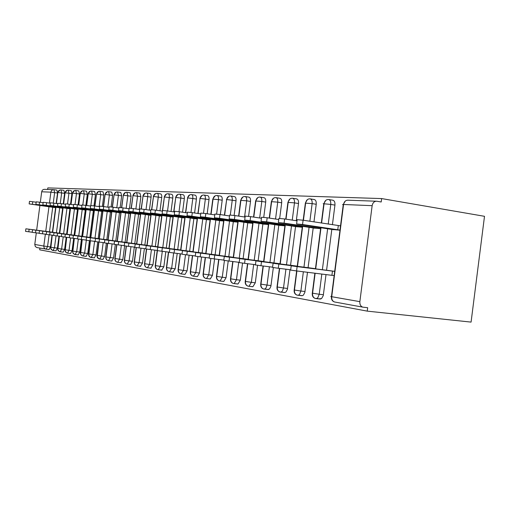 <?xml version="1.0" encoding="UTF-8"?>
<svg xmlns="http://www.w3.org/2000/svg" width="510" height="510" viewBox="0 0 510 510"><rect width="100%" height="100%" fill="white"/><g stroke="black" fill="none" stroke-linecap="round" stroke-linejoin="round"><path stroke-width="0.76" d="M359.856 301.652L372.141 205.683L343.549 204.478L331.717 296.705L359.856 301.652C359.678 304.476 360.647 306.306 362.763 307.141L367.672 307.715L367.238 311.132L471.081 322.103L484.5 216.31L381.633 198.575L47.832 187.897L47.628 189.452M49.444 203.088L50.879 192.162L41.699 191.773L40.316 202.311M39.901 205.447L36.65 230.188M36.299 232.879L34.776 244.462L43.803 246.049L45.364 234.16M52.007 235.142L50.464 246.91L48.992 249.6M41.699 191.773C42.075 190.109 43.076 189.299 44.695 189.344L53.448 189.656M37.083 247.605L35.356 246.63L34.776 244.462M367.238 311.132L39.697 249.83L39.92 248.121M381.633 198.575L381.2 201.979L376.807 201.233C374.327 201.169 372.772 202.648 372.141 205.683M56.884 190.115L54.054 189.688L56.884 190.115L57.541 193.035L56.164 203.509M55.615 207.678L52.396 232.197M328.854 199.557L332.781 200.207C334.42 200.64 335.134 202.272 334.936 205.103L332.418 224.693M331.831 229.27L326.566 270.281M326.011 274.578L323.263 295.596L321.587 298.554L319.515 298.828M327.956 270.415L334.694 271.352M333.202 229.538L339.972 230.22M314.205 199.531L310.329 198.887L314.205 199.531C315.76 199.939 316.436 201.526 316.232 204.287L313.975 221.875M313.21 227.817L308.078 267.712M307.492 272.283L304.859 292.364L303.444 295.073L302.449 295.66L301.353 295.539M315.454 268.681L309.385 267.865M314.504 228.078L320.599 228.69M292.765 198.256L296.603 198.887C298.076 199.282 298.713 200.825 298.509 203.522L296.297 220.722M295.558 226.44L290.56 265.276M289.986 269.707L287.417 289.304L286.027 291.962L285.065 292.523L284.127 292.415M297.253 266.156L291.803 265.423M296.788 226.701L302.264 227.243M276.108 197.657L279.894 198.275C281.291 198.658 281.89 200.162 281.692 202.789L279.684 218.344M278.811 225.133L273.934 262.969M273.334 267.603L270.867 286.39L269.51 289.011L267.769 289.444M275.113 263.083L280.009 263.766M279.977 225.382L284.892 225.866M260.272 197.09L264.014 197.695C265.34 198.065 265.908 199.531 265.71 202.094L263.747 217.311M262.899 223.89L258.137 260.769M257.55 265.283L255.293 282.795L252.915 286.697L252.214 286.62M259.258 260.884L263.638 261.496M264.001 224.132L268.407 224.566M245.208 196.548L248.905 197.141C250.168 197.504 250.703 198.932 250.506 201.431L248.574 216.342M247.752 222.704L243.104 258.685M242.537 263.071L240.325 280.175L238.017 283.993L237.405 283.923M244.175 258.793L248.083 259.335M248.81 222.94L252.737 223.329M230.858 196.031L234.504 196.611C235.709 196.968 236.213 198.364 236.015 200.8L234.122 215.437M233.331 221.582L228.786 256.696M228.231 260.961L226.07 277.676L223.833 281.418L223.291 281.361M233.287 257.282L229.8 256.81M234.332 221.805L237.832 222.15M217.171 195.54L220.773 196.108C221.92 196.458 222.398 197.816 222.201 200.201L220.339 214.583M219.568 220.505L215.124 254.796M214.589 258.94L212.472 275.292L210.305 278.964L209.827 278.906M216.1 254.898L219.198 255.325M220.53 220.722L223.635 221.028M204.102 195.069L207.653 195.63C208.749 195.967 209.202 197.3 209.011 199.627L207.175 213.766M206.435 219.478L202.087 252.985M201.565 257.014L199.493 273.022L197.389 276.611L196.968 276.567M203.018 253.081L205.753 253.464M207.353 219.683L210.101 219.957M191.613 194.622L195.12 195.171C196.165 195.502 196.592 196.803 196.401 199.078L194.597 212.982M193.883 218.497L189.631 251.258M189.121 255.178L187.087 270.848L185.047 274.367L184.671 274.329M192.92 251.685L190.517 251.36M194.756 218.694L197.172 218.937M173.674 211.88L175.772 197.421C176.256 195.196 177.512 194.119 179.526 194.17L183.122 194.731C184.123 195.056 184.531 196.324 184.34 198.549L182.567 212.224M181.872 217.56L177.709 249.6M177.212 253.419L175.217 268.77L172.903 272.181M180.661 249.983L178.557 249.696M182.708 217.744L184.818 217.961M162.435 210.375L164.392 196.936C164.877 194.769 166.107 193.704 168.096 193.762L171.634 194.31C172.59 194.622 172.979 195.872 172.788 198.046L171.041 211.497M170.365 216.667L166.292 248.013M165.807 251.736L163.85 266.775L161.632 270.128M168.931 248.351L167.101 248.109M171.175 216.839L173.005 217.024M151.572 209.642L153.491 196.477C153.963 194.355 155.174 193.315 157.131 193.366L160.618 193.908C161.536 194.214 161.906 195.432 161.721 197.568L159.993 210.789M159.343 215.806L155.346 246.496M154.874 250.129L152.955 264.868L150.826 268.158M156.13 246.579L157.692 246.795M160.114 215.966L161.689 216.132M141.149 208.96L143.036 196.038C143.495 193.953 144.687 192.939 146.619 192.99L150.048 193.519C150.934 193.819 151.279 195.018 151.094 197.102L149.398 210.114M148.767 214.978L144.853 245.036M144.387 248.58L142.507 263.039L140.46 266.271M145.599 245.119L146.931 245.304M149.506 215.131L150.839 215.277M131.14 208.316L132.989 195.617C133.441 193.577 134.621 192.582 136.521 192.633L139.899 193.15L140.9 196.662L139.23 209.463M138.612 214.187L134.774 243.633M134.321 247.101L132.472 261.279L130.503 264.454M135.494 243.716L136.597 243.869M139.326 214.327L140.435 214.455M121.527 207.697L123.337 195.209C123.783 193.207 124.944 192.232 126.818 192.283L130.146 192.793L131.095 196.235L129.54 208.137M128.851 213.422L125.084 242.288M124.618 245.858L122.827 259.59L120.934 262.714M125.779 242.365L126.684 242.492M129.54 213.556L130.445 213.665M112.276 207.105L114.061 194.82C114.495 192.856 115.636 191.9 117.485 191.951L120.768 192.448L121.673 195.827L120.143 207.532M119.468 212.689L115.77 240.994M115.317 244.488L113.558 257.964L111.728 261.037M116.439 241.071L117.153 241.173M120.124 212.817L120.844 212.906M103.377 206.537L105.13 194.444C105.557 192.519 106.686 191.581 108.502 191.626L111.741 192.123L112.602 195.432L111.097 206.952M110.434 211.981L106.807 239.751M106.361 243.168L104.633 256.402L102.867 259.418M107.451 239.821L107.992 239.898M111.072 212.103L111.614 212.173M94.803 205.995L96.524 194.08C96.951 192.194 98.06 191.269 99.852 191.32L103.039 191.805L103.861 195.049L102.376 206.403M101.739 211.299L98.175 238.552M97.735 241.893L96.039 254.898L94.331 257.862M98.793 238.623L99.169 238.674M102.351 211.414L102.727 211.471M86.541 205.466L88.236 193.736C88.651 191.875 89.747 190.969 91.513 191.02L94.656 191.492L95.446 194.686L93.98 205.874M93.355 210.643L89.856 237.399M89.422 240.669L87.752 253.444L86.101 256.364M90.448 237.462L61.691 233.809L90.672 237.532M93.942 210.751L65.261 206.614L94.197 210.605M78.572 204.956L80.242 193.398C80.65 191.575 81.727 190.683 83.468 190.734L86.573 191.199L87.325 194.329L85.878 205.371M85.272 210.005L81.829 236.283M81.409 239.483L79.764 252.048L78.17 254.917M82.403 236.347L54.009 232.732L82.486 236.398M70.884 204.465L72.522 193.073C72.93 191.282 73.988 190.409 75.709 190.453L78.769 190.912L79.483 193.991L78.062 204.886M77.469 209.393L74.084 235.212M73.676 238.342L72.057 250.697L70.507 253.521M63.457 203.987L65.076 192.761C65.471 190.995 66.517 190.141 68.212 190.185L71.234 190.638L71.916 193.66L70.507 204.408M69.934 208.807L66.606 234.173M66.204 237.239L64.611 249.39L63.112 252.169M56.285 203.522L57.872 192.455C58.267 190.721 59.3 189.879 60.97 189.924L63.954 190.37L64.604 193.341L63.214 203.949M62.653 208.233L59.383 233.166M58.988 236.175L57.42 248.134L55.966 250.869M52.269 235.174L50.758 248.459L52.428 250.372L56.011 250.882M64.604 193.341L57.872 192.455L56.419 203.541M55.934 207.264L52.645 232.311M59.37 236.219L57.834 249.728L59.262 251.545L63.163 252.182M71.916 193.66L65.076 192.761L63.597 204.006M63.1 207.819L59.753 233.299M66.727 237.303L65.165 251.035L66.612 252.89L70.565 253.534M79.483 193.991L72.522 193.073L71.03 204.484M70.514 208.386L67.116 234.319M74.339 238.425L72.751 252.393L74.218 254.28L78.228 254.93M87.325 194.329L80.242 193.398L78.725 204.982M78.196 208.985L74.74 235.384M82.231 239.585L80.618 253.801L81.166 254.93L82.378 255.841L86.164 256.377M95.446 194.686L88.236 193.736L86.694 205.492M86.158 209.597L82.639 236.481M90.41 240.797L88.772 255.261L90.276 257.206L94.401 257.881M103.861 195.049L96.524 194.08L94.962 206.014M94.414 210.235L90.831 237.622M98.902 242.046L97.231 256.772L98.755 258.755L102.937 259.437M112.602 195.432L105.13 194.444L103.543 206.563M102.975 210.898L99.329 238.801M107.718 243.346L105.933 256.983C105.831 258.812 106.571 260.017 108.152 260.597L111.805 261.056M121.673 195.827L114.061 194.82L112.449 207.13M111.868 211.58L108.152 240.025M116.879 244.692L115.062 258.589C114.954 260.457 115.706 261.681 117.313 262.267L121.017 262.733M131.095 196.235L123.337 195.209L121.705 207.723M121.112 212.294L117.319 241.306M126.403 246.094L124.555 260.259C124.446 262.166 125.205 263.415 126.837 264.008L130.598 264.48M140.9 196.662L132.989 195.617L131.331 208.335M130.719 213.033L126.856 242.632M136.317 247.554L134.436 261.993C134.321 263.938 135.093 265.213 136.744 265.825L140.569 266.296M151.094 197.102L143.036 196.038L141.346 208.985M140.715 213.805L136.776 244.009M146.638 249.071L144.719 263.804C144.604 265.786 145.388 267.087 147.065 267.712L150.947 268.19M161.721 197.568L153.491 196.477L151.776 209.661M151.132 214.608L147.116 245.444M157.405 250.652L155.448 265.691C155.327 267.718 156.124 269.044 157.826 269.675L161.766 270.166M172.788 198.046L164.392 196.936L162.645 210.381M161.989 215.443L157.883 246.948M168.657 252.099L166.636 267.661C166.515 269.733 167.318 271.084 169.046 271.728L173.049 272.225M184.34 198.549L175.772 197.421L173.884 211.911M173.311 216.316L169.122 248.51M180.387 253.821L178.322 269.72C178.194 271.83 179.01 273.213 180.769 273.87L184.837 274.374M196.401 199.078L192.805 198.517C192.997 196.235 192.57 194.935 191.524 194.61L191.467 194.597C189.42 194.54 188.145 195.649 187.648 197.918L185.729 212.689M185.136 217.228L180.865 250.142M192.64 255.618L190.53 271.868C190.402 274.029 191.231 275.445 193.022 276.108L197.147 276.618M209.011 199.627L205.351 199.053C205.543 196.726 205.096 195.387 204.006 195.056L203.949 195.043C201.864 194.986 200.57 196.12 200.06 198.441L198.109 213.499M197.504 218.178L193.131 251.851M205.466 257.505L203.311 274.112C203.184 276.324 204.025 277.772 205.836 278.454L210.031 278.97M222.201 200.201L218.484 199.614C218.682 197.23 218.203 195.865 217.062 195.521L217.005 195.515C214.888 195.458 213.569 196.611 213.052 198.989L211.063 214.34M210.439 219.172L205.97 253.636M218.898 259.482L216.699 276.471C216.565 278.734 217.419 280.213 219.262 280.908L223.527 281.431M236.015 200.8L232.241 200.207C232.439 197.765 231.935 196.363 230.737 196.012L230.679 195.999C228.525 195.942 227.186 197.128 226.657 199.563L224.629 215.226M223.986 220.212L219.415 255.504M232.981 261.553L230.737 278.938C230.596 281.259 231.463 282.769 233.338 283.477L237.673 284.006M250.506 201.431L246.668 200.819C246.865 198.32 246.33 196.885 245.074 196.522L245.01 196.516C242.824 196.458 241.466 197.67 240.924 200.162L238.858 216.144M238.189 221.302L233.51 257.467M247.771 263.727L245.469 281.533C245.323 283.911 246.209 285.46 248.109 286.18L252.52 286.716M265.71 202.094L261.808 201.469C262.006 198.906 261.445 197.434 260.125 197.064L260.062 197.051C257.837 196.994 256.453 198.237 255.905 200.793L253.795 217.107M253.107 222.449L248.313 259.526M263.313 266.016L260.954 284.255C260.808 286.697 261.7 288.284 263.638 289.017L268.12 289.559M281.692 202.789L277.727 202.151C277.924 199.518 277.332 198.014 275.942 197.631L275.878 197.619C273.615 197.561 272.206 198.836 271.645 201.456L269.497 218.108M268.776 223.648L263.868 261.694M279.665 268.426L277.255 287.124C277.102 289.623 278.007 291.255 279.977 292.007L284.535 292.555M298.509 203.522L294.48 202.865C294.678 200.169 294.047 198.619 292.581 198.224L292.517 198.218C290.215 198.154 288.781 199.467 288.207 202.151L286.014 219.16M285.275 224.91L280.239 263.97M296.903 270.969L294.429 290.145C294.276 292.714 295.194 294.385 297.196 295.156L301.831 295.711M316.232 204.287L312.133 203.624C312.337 200.851 311.661 199.263 310.118 198.855L310.048 198.843C307.708 198.779 306.249 200.13 305.662 202.884L303.424 220.263M302.659 226.242L297.489 266.373M315.142 273.233L312.56 293.333C312.394 295.972 313.331 297.687 315.365 298.477L320.082 299.038M328.612 199.512L328.548 199.506C326.17 199.442 324.685 200.825 324.086 203.662L321.593 223.036M321 227.645L315.696 268.904M29.14 229.245L28.802 231.795L25.545 231.362L25.876 228.811L52.517 232.235M52.517 232.216L25.876 228.811M28.802 231.795L32.219 232.228M29.153 203.892L29.484 201.367L32.761 201.737L32.423 204.293L29.153 203.911L55.737 207.704M55.756 207.564L32.423 204.293M36.165 202.221L32.761 201.737M35.872 230.182L35.534 232.783L32.206 232.337L32.544 229.742L59.625 233.223M59.625 233.197L32.544 229.742M35.534 232.783L39.117 233.236M42.846 231.151L42.496 233.797L39.104 233.344L39.448 230.705L66.976 234.243M66.982 234.217L39.448 230.705M42.496 233.797L46.263 234.275M50.063 232.158L49.712 234.855L46.244 234.39L46.601 231.706L74.594 235.301M74.6 235.269L46.601 231.699M49.712 234.855L53.665 235.352M57.547 233.204L57.19 235.945L53.652 235.467L54.009 232.738M57.19 235.945L61.347 236.474M35.878 204.395L36.216 201.826L39.55 202.202L39.213 204.797L35.878 204.414L62.896 208.278M62.915 208.131L39.213 204.797M43.127 202.706L39.55 202.202M42.84 204.912L43.184 202.298L46.588 202.68L46.238 205.326L42.834 204.937L70.303 208.87M70.323 208.717L46.238 205.326M50.343 203.216L46.588 202.68M50.044 205.453L50.394 202.789L53.869 203.178L53.518 205.868L50.044 205.473L77.979 209.489M77.998 209.323L53.518 205.868M57.815 203.739L53.869 203.178M57.515 206.008L57.872 203.299L61.423 203.694L61.06 206.435L57.515 206.034L85.929 210.133M85.954 209.954L61.06 206.435M65.567 204.287L61.423 203.694M65.305 234.288L64.942 237.08L61.328 236.589L61.691 233.809M64.942 237.08L69.309 237.634M65.267 206.582L65.624 203.828L69.252 204.23L68.882 207.022M73.606 204.854L69.252 204.23M73.363 235.41L72.987 238.253L69.296 237.756L69.666 234.925L99.169 238.705M99.048 238.661L69.666 234.919M72.987 238.253L77.59 238.833M81.721 236.576L81.345 239.477L77.571 238.967L77.947 236.079L107.986 239.929M107.712 239.859L77.947 236.073M81.345 239.477L86.184 240.089M90.417 237.787L90.028 240.745L86.171 240.223L86.553 237.284L117.147 241.204M116.713 241.109L86.553 237.277M90.028 240.745L95.128 241.389M73.306 207.181L73.669 204.376L77.373 204.784L77.004 207.627L73.3 207.213L102.606 211.465M102.752 211.28L77.004 207.627M81.963 205.441L77.373 204.784M81.651 207.806L82.027 204.95L85.814 205.364L85.431 208.258L81.651 207.838L111.333 212.154M111.639 211.981L85.431 208.258M90.64 206.059L85.814 205.364M90.327 208.45L90.71 205.543L94.579 205.963L94.197 208.915L90.321 208.488L120.398 212.868M120.87 212.715L94.197 208.915M99.667 206.697L94.579 205.963M99.456 239.05L99.061 242.065L95.115 241.53L95.504 238.527L126.678 242.524M126.066 242.409L95.504 238.521M99.061 242.065L104.442 242.741M99.354 209.125L99.737 206.155L103.702 206.588L103.307 209.597L99.348 209.164L129.82 213.613M130.471 213.473L103.307 209.597M109.064 207.36L103.702 206.588M135.787 243.754L104.824 239.821L108.866 240.363L108.464 243.442L104.422 242.887L104.818 239.827M108.866 240.363L136.597 243.901M108.464 243.442L114.138 244.156M108.745 209.82L109.14 206.799L113.194 207.232L112.793 210.311L108.738 209.865L139.619 214.391M140.46 214.27L112.793 210.311M118.855 208.054L113.194 207.232M145.911 245.157L114.527 241.179L118.664 241.727L118.256 244.87L114.119 244.309L114.527 241.185M118.664 241.727L146.925 245.335M118.256 244.87L124.249 245.622M118.524 210.553L118.932 207.468L123.082 207.908L122.674 211.051L118.518 210.598L149.812 215.194M150.864 215.092L122.674 211.051M129.055 208.775L123.082 207.908M156.455 246.623L124.644 242.588L128.883 243.155L128.463 246.362L124.089 245.775M128.883 243.155L157.692 246.827M128.463 246.362L134.799 247.159M128.724 211.312L129.138 208.163L133.391 208.615L132.97 211.822L128.718 211.363L160.433 216.036M161.708 215.953L132.97 211.822M139.702 209.534L133.391 208.615M139.549 244.641L139.122 247.917L134.774 247.324L135.201 244.067L168.925 248.383M167.439 248.147L135.201 244.06M139.122 247.917L145.815 248.759M139.37 212.103L139.785 208.896L144.145 209.349L143.718 212.625L139.364 212.16L171.507 216.909M173.024 216.852L143.718 212.625M150.826 210.324L144.145 209.349M150.686 246.196L150.246 249.543L145.796 248.937L146.23 245.61L180.655 250.015M178.908 249.741L146.23 245.597M150.246 249.543L157.341 250.435M150.488 212.931L150.915 209.655L155.384 210.12L154.951 213.467L150.475 212.989L183.058 217.821M184.843 217.783L154.951 213.467M162.454 211.153L155.384 210.12M190.887 251.398L157.762 247.203L162.333 247.822L161.887 251.245L157.316 250.62L157.756 247.216M162.333 247.822L192.92 251.71M161.887 251.245L169.397 252.189M162.11 213.798L162.543 210.451L167.133 210.923L166.687 214.347L162.097 213.862L195.12 218.777M197.198 218.764L166.687 214.347M174.618 212.02L167.133 210.923M203.401 253.138L169.824 248.886L174.516 249.517L174.063 253.024L169.371 252.38L169.824 248.899M174.516 249.517L205.753 253.495M174.063 253.024L182.032 254.025M174.273 214.704L174.713 211.28L179.424 211.758L178.972 215.265L174.261 214.774L207.729 219.772M210.12 219.784L178.972 215.265M187.368 212.931L179.424 211.758M209.808 219.083L209.725 219.74M187.285 251.296L186.819 254.892L182 254.229L182.465 250.665L219.192 255.357M216.501 254.955L182.465 250.652M186.819 254.892L195.279 255.95M187.017 215.653L187.47 212.154L192.308 212.638L191.843 216.227L187.004 215.73L220.926 220.817M223.66 220.855L191.843 216.227M200.736 213.888L192.308 212.638M223.195 220.097L223.106 220.792M200.679 253.164L200.201 256.849L195.253 256.16L195.725 252.514L233.287 257.314M230.227 256.855L195.725 252.501M200.201 256.849L209.196 257.971M200.379 216.648L200.844 213.072L205.817 213.562L205.339 217.241L200.366 216.731L234.747 221.907M237.858 221.984L205.339 217.241M214.774 214.895L205.817 213.562M237.22 221.161L237.124 221.895M244.615 258.857L209.648 254.439L214.742 255.127L214.251 258.901L209.164 258.194L209.648 254.458M214.742 255.127L248.083 259.367M214.251 258.901L223.82 260.094M214.41 217.694L214.888 214.034L220.001 214.531L219.51 218.299L214.404 217.789L249.243 223.055M252.762 223.163L219.51 218.299M229.538 215.953L220.001 214.531M251.934 222.277L251.838 223.048M229.525 257.193L229.022 261.056L223.788 260.329L224.285 256.498L263.632 261.522M259.724 260.948L224.285 256.485M229.022 261.056L239.222 262.331M229.168 218.796L229.653 215.048L234.912 215.551L234.415 219.421L229.156 218.892L264.46 224.253M268.426 224.406L234.415 219.421M245.074 217.075L234.912 215.551M267.393 223.444L267.291 224.266M275.604 263.154L239.7 258.634L245.087 259.36L244.577 263.332L239.19 262.58L239.694 258.653M245.087 259.36L280.003 263.791M244.577 263.332L255.453 264.684M244.698 219.95L245.195 216.112L250.614 216.629L250.098 220.594L244.685 220.059L280.455 225.516M284.911 225.713L250.098 220.594M261.445 218.255L250.614 216.629M283.649 224.674L283.541 225.547M292.319 265.474L255.944 260.897L261.496 261.649L260.967 265.729L255.038 264.913M261.496 261.649L297.253 266.182M260.967 265.729L272.589 267.17M261.069 221.168L261.579 217.241L267.163 217.757L266.634 221.831L261.056 221.295L297.292 226.848M302.283 227.09L266.634 221.831M278.734 219.504L267.163 217.757M300.772 225.962L300.651 226.893M309.933 267.916L273.086 263.287L278.817 264.065L278.275 268.254L272.55 267.45L273.086 263.307M278.817 264.065L315.454 268.706M278.275 268.254L290.7 269.796M278.352 222.456L278.874 218.427L284.631 218.949L284.089 223.138L278.339 222.589L315.033 228.25M320.618 228.544L284.089 223.138M297.005 220.83L284.631 218.949M318.833 227.32L318.705 228.314M328.523 270.498L291.216 265.812L297.126 266.615L296.571 270.931L290.662 270.096L291.21 265.837M297.126 266.615L334.694 271.377M296.571 270.931L334.146 275.604M331.921 275.311L332.469 271.084M296.622 223.82L297.158 219.683L303.099 220.212L302.545 224.521L296.603 223.966L333.757 229.73M339.992 230.08L302.545 224.521M340.533 225.853L303.099 220.212M338.302 225.592L337.76 229.812M45.734 231.349L48.966 206.722M49.062 249.613L45.027 248.848L44.083 247.777L43.803 246.049L50.464 246.91M57.541 193.035L50.879 192.162C51.268 190.459 52.288 189.631 53.932 189.675L54.64 192.608L53.263 203.095M376.074 201.208L348.094 200.207C345.678 200.143 344.161 201.565 343.549 204.478L342.554 204.523L343.236 204.771L331.468 296.501L330.754 296.482L331.717 296.705C331.545 299.421 332.494 301.18 334.566 301.984L334.955 302.054M52.715 207.245L49.489 231.827M49.1 234.772L47.551 246.559L46.155 249.269M53.027 250.518L54.468 247.777L57.42 248.134M52.696 250.461L51.006 249.269L50.547 247.235L54.468 247.771L56.036 235.798M61.015 189.93L61.665 192.907L60.269 203.541M59.715 207.793L56.431 232.796M68.263 190.192L68.939 193.22L67.524 204M66.95 208.36L63.616 233.79M63.214 236.857L61.621 249.033L64.611 249.39M75.754 190.459L76.468 193.539L75.034 204.478M74.447 208.941L71.056 234.823M70.641 237.953L69.022 250.333L72.057 250.697M83.519 190.74L84.258 193.876L82.805 204.982M82.206 209.546L78.757 235.894M78.336 239.082L76.685 251.672L79.764 252.048M91.558 191.027L92.342 194.221L90.856 205.511M90.251 210.177L86.738 237.003M86.311 240.255L84.634 253.075L87.752 253.444M99.903 191.326L100.712 194.578L99.138 206.62M98.589 210.828L95.013 238.151M94.599 241.319L92.871 254.515L96.039 254.898M108.553 191.632L109.408 194.947L107.808 207.175M107.24 211.503L103.6 239.349M103.179 242.581L101.42 256.02L104.633 256.402M117.536 191.958L118.428 195.336L116.809 207.755M116.223 212.205L112.519 240.586M112.085 243.895L110.3 257.575L113.558 257.964M126.869 192.289L127.806 195.738L126.161 208.354M125.562 212.931L121.782 241.874M121.342 245.259L119.525 259.195L122.827 259.59M136.572 192.64L137.56 196.152L135.883 208.979M135.271 213.69L131.421 243.213M130.968 246.674L129.113 260.878L132.472 261.279M147.709 196.592L146.007 209.623M145.375 214.474L141.448 244.602M140.989 248.153L139.102 262.637L142.507 263.039M157.188 193.379C158.1 193.685 158.463 194.903 158.278 197.038L156.551 210.286M155.901 215.297L151.897 246.056M151.419 249.696L149.5 264.46L152.955 264.868M168.153 193.768C169.103 194.08 169.486 195.33 169.301 197.51L167.548 210.981M166.872 216.151L162.786 247.567M162.301 251.296L160.338 266.36L163.85 266.775M179.584 194.176C180.585 194.501 180.986 195.776 180.795 198.001L179.016 211.701M178.322 217.043L174.146 249.148M173.649 252.973L171.647 268.349L175.217 268.77M185.512 212.657L187.648 197.918L192.799 198.517L190.989 212.46M190.275 217.974L186.01 250.799M185.5 254.719L183.46 270.421L187.087 270.848M197.886 213.467L200.06 198.441L205.351 199.053L203.509 213.25M202.77 218.943L198.415 252.52M197.893 256.549L195.808 272.589L199.493 273.022M218.484 199.614L216.61 214.092M215.845 219.963L211.395 254.324M210.859 258.462L208.73 274.858L212.472 275.292M224.394 215.188L226.657 199.563L232.241 200.207L230.322 214.984M229.545 221.028L224.987 256.211M224.438 260.457L222.264 277.236L226.07 277.676M246.668 200.819L244.57 216.999M243.907 222.143L239.247 258.194M238.718 262.267L236.462 279.729L240.325 280.175M253.547 217.069L255.631 200.972L261.808 201.469L259.673 217.987M258.984 223.316L254.209 260.272M253.668 264.467L251.36 282.342L255.293 282.795M269.242 218.07L271.365 201.654L277.727 202.151L275.547 219.026M274.833 224.547L269.943 262.459M269.388 266.775L267.023 285.09L271.02 285.549M294.48 202.865L292.255 220.11M291.516 225.841L286.505 264.76M285.931 269.203L283.509 287.984L287.576 288.45M303.169 220.224L305.369 203.127L312.133 203.624L309.863 221.244M309.098 227.205L303.954 267.189M303.367 271.773L300.887 291.038L305.018 291.503M334.936 205.103L330.76 204.421L328.242 224.056M327.649 228.646L322.371 269.745M321.816 274.061L319.222 294.257L323.423 294.729M60.135 251.819L61.621 249.033L57.624 248.459L58.089 250.544L59.804 251.755M67.492 253.164L69.022 250.333M66.581 237.284L64.942 249.747L69.022 250.327M75.11 254.56L76.691 251.679L72.528 251.079L74.186 238.406M83.009 256.001L84.634 253.075M82.072 239.566L80.382 252.456L84.634 253.068M91.188 257.499L92.871 254.515L88.536 253.891L90.251 240.771M99.68 259.048L101.42 256.02L96.989 255.376L98.736 242.02M108.496 260.661L110.3 257.575L105.768 256.912L107.54 243.321M117.657 262.331L119.525 259.195L114.89 258.519L116.694 244.672M127.188 264.078L129.119 260.884M126.212 246.075L124.376 260.183L129.113 260.878M137.094 265.888L139.102 262.637M136.119 247.528L134.245 261.917L139.102 262.631M147.422 267.776L149.5 264.46L144.528 263.721L146.44 249.046M146.67 193.003C147.549 193.296 147.894 194.495 147.709 196.586M158.177 269.739L160.338 266.36L155.244 265.602L157.195 250.62M169.403 271.792L171.653 268.349L166.432 267.565L168.447 252.067M181.126 273.934L183.466 270.421L178.111 269.611L180.164 253.789M193.373 276.171L195.815 272.589L190.319 271.753L192.417 255.593M206.187 278.517L206.569 278.536L208.73 274.858L203.095 273.998L205.237 257.474M210.834 214.308L212.797 199.123L218.484 199.62M219.612 280.965L220.04 280.991L222.271 277.236L216.476 276.344L218.662 259.45M233.682 283.541L234.16 283.56L236.462 279.729L230.507 278.804L232.738 261.522M238.616 216.106L240.656 200.328L246.661 200.825M248.459 286.237L248.995 286.257L251.366 282.342L245.233 281.386L247.522 263.695M263.982 289.074L265.066 288.902L265.946 288.073L267.03 285.096L260.718 284.102L263.058 265.984M280.315 292.064L281.501 291.867L282.406 291.012L283.515 287.991M279.41 268.394L277.019 286.958L283.509 287.984M285.759 219.121L287.92 202.368L294.474 202.872M297.528 295.207L298.579 295.118L299.548 294.372L300.887 291.038L294.187 289.973L296.641 270.938M315.69 298.528L316.876 298.407L317.864 297.63L319.228 294.257L312.311 293.148L314.874 273.201M321.332 222.998L323.78 203.923L323.174 203.7L330.76 204.421C330.971 201.577 330.257 199.945 328.625 199.518M36.733 247.541L49.151 249.619M331.443 296.654C331.194 299.453 332.239 301.225 334.566 301.984L362.763 307.141M50.547 247.216L52.135 235.161M52.511 232.292L55.794 207.245M59.982 189.988L57.738 192.455M57.624 248.459L59.23 236.206M59.613 233.28L62.959 207.793M67.192 190.249L64.929 192.755M52.842 250.493L56.068 250.882M64.942 249.766L65.414 251.87L67.161 253.1M66.969 234.3L70.367 208.367M74.658 190.523L72.375 193.073M59.944 251.793L63.221 252.182M72.522 251.105L73.006 253.24L74.772 254.496M74.587 235.365L78.049 208.96M82.384 190.81L80.089 193.392M67.294 253.132L70.629 253.534M80.382 252.482C80.28 254.235 81.039 255.382 82.665 255.937M82.48 236.462L85.999 209.578M90.385 191.103L88.077 193.73M74.906 254.528L78.298 254.93M88.53 253.916C88.421 255.701 89.193 256.874 90.844 257.435M90.665 237.596L94.248 210.209M98.685 191.416L96.358 194.08M82.798 255.969L86.247 256.377M96.983 255.408C96.874 257.225 97.659 258.417 99.335 258.984M99.157 238.782L102.81 210.872M107.291 191.734L104.958 194.444M90.978 257.461L94.484 257.881M105.761 256.951C105.646 258.799 106.443 260.017 108.152 260.597M107.973 240.006L111.696 211.554M116.229 192.066L113.883 194.82M99.463 259.016L103.033 259.437M114.884 258.557C114.769 260.444 115.572 261.681 117.313 262.267M117.141 241.281L120.927 212.268M125.511 192.417L123.159 195.209M108.273 260.623L111.913 261.056M124.37 260.221C124.249 262.153 125.071 263.415 126.837 264.008M126.665 242.607L130.528 213.008M135.163 192.774L132.798 195.617M117.427 262.299L121.131 262.733M134.238 261.962C134.117 263.931 134.952 265.219 136.744 265.825M136.584 243.984L140.524 213.779M145.203 193.156L142.838 196.038M126.952 264.04L130.726 264.48M144.521 263.766C144.394 265.78 145.242 267.093 147.065 267.712M146.912 245.418L150.928 214.583M155.652 193.551L153.287 196.477M136.858 265.85L140.703 266.296M155.238 265.653C155.104 267.712 155.964 269.05 157.826 269.675M157.679 246.916L161.778 215.418M162.339 211.134L162.429 210.42M166.547 193.966L164.188 196.936M147.173 267.737L151.1 268.19M166.419 267.623C166.279 269.72 167.159 271.09 169.046 271.728M168.912 248.485L173.1 216.285M177.907 194.399L175.555 197.415M157.928 269.701L161.938 270.166M178.098 269.675C177.952 271.824 178.844 273.226 180.769 273.87M180.642 250.117L184.92 217.196M189.765 194.858L187.425 197.912M169.148 271.753L173.241 272.219M190.306 271.824C190.153 274.023 191.059 275.451 193.022 276.108M192.907 251.819L197.274 218.146M202.158 195.336L199.837 198.435M180.865 273.895L185.047 274.367M203.082 274.074C202.923 276.324 203.841 277.784 205.836 278.454M205.734 253.604L210.203 219.141M215.124 195.846L212.823 198.983M193.112 276.133L197.389 276.611M216.463 276.426C216.291 278.734 217.228 280.226 219.262 280.908M219.179 255.472L223.75 220.18M228.697 196.382L226.421 199.557M205.925 278.473L210.305 278.964M230.488 278.894C230.316 281.259 231.259 282.789 233.338 283.477M233.268 257.435L237.947 221.27M242.919 196.949L240.682 200.156M219.345 280.927L223.833 281.418M245.221 281.488C245.036 283.917 245.998 285.479 248.109 286.18M248.064 259.494L252.858 222.411M257.85 197.548L255.657 200.787M233.414 283.503L238.017 283.993M260.706 284.21C260.508 286.703 261.483 288.309 263.638 289.017M263.619 261.662L268.528 223.609M273.538 198.186L271.39 201.444M248.185 286.199L252.915 286.697M276.994 287.079C276.79 289.642 277.784 291.28 279.977 292.007M279.984 263.938L285.02 224.872M290.05 198.862L287.952 202.145M263.708 289.036L268.579 289.54M294.168 290.094C293.951 292.734 294.958 294.417 297.196 295.156M297.234 266.335L302.398 226.204M307.447 199.576L305.407 202.878M280.047 292.026L285.065 292.523M312.286 293.288C312.056 295.998 313.083 297.732 315.365 298.477M315.435 268.872L320.739 227.607M325.801 200.341L323.818 203.656M297.26 295.169L302.449 295.66M345.213 201.144L343.281 204.472M315.422 298.49L320.809 298.968M332.781 200.207L328.842 199.55M124.223 245.782L124.644 242.594M255.414 264.951L255.937 260.916"/></g></svg>
